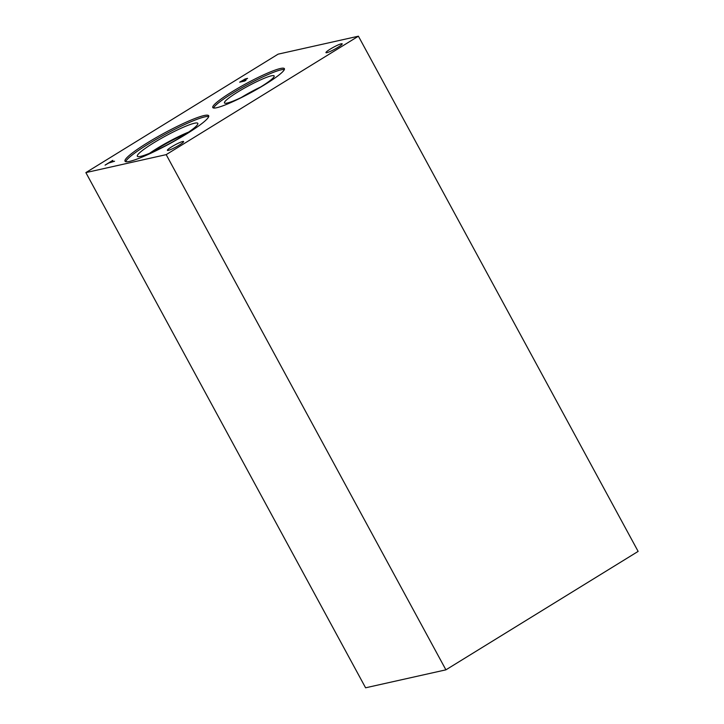 <?xml version="1.0" encoding="UTF-8"?>
<svg xmlns="http://www.w3.org/2000/svg" width="724" height="724" viewBox="0 0 724 724"><rect width="100%" height="100%" fill="white"/><g stroke="black" fill="none" stroke-linecap="round" stroke-linejoin="round"><path stroke-width="1.09" d="M638.134 551.398L445.912 669.836L365.593 687.8L85.866 172.602L278.088 54.164L358.407 36.2L638.134 551.398M114.573 161.217L108.871 162.99L105.052 165.117L112.781 160.357L110.148 162.203L114.573 161.217M110.148 162.203L114.383 161.334M105.279 165.063L112.817 160.42M244.486 79.504L241.554 81.323L244.431 80.337L246.178 79.142L244.486 79.504M241.517 81.26L243.554 80.88M243.517 80.807L245.943 78.907M239.897 82.12L244.947 79.133L247.563 78.427M244.911 79.061L247.527 78.364L244.088 80.681L245.961 80.264L244.685 81.052L239.662 82.174L244.947 79.133M244.088 80.681L245.771 80.382M445.912 669.836L166.185 154.637L358.407 36.2M166.185 154.637L85.866 172.602M326.868 52.68A9.231 1.149 151.5 0 1 325.963 52.644A9.231 1.149 151.5 0 1 331.873 48.146A9.231 1.149 151.5 0 1 341.285 43.793A9.231 1.149 151.5 0 1 342.19 43.829A9.231 1.149 151.5 0 1 336.28 48.327A9.231 1.149 151.5 0 1 326.868 52.68M168.285 150.384A9.231 1.149 151.5 0 1 167.38 150.348A9.231 1.149 151.5 0 1 173.289 145.859A9.231 1.149 151.5 0 1 182.701 141.506A9.231 1.149 151.5 0 1 183.606 141.542A9.231 1.149 151.5 0 1 177.697 146.031A9.231 1.149 151.5 0 1 168.285 150.384M231.97 91.821A40.743 5.095 151.5 0 1 284.396 68.662A40.743 5.095 151.5 0 1 265.201 84.391A40.743 5.095 151.5 0 1 212.775 107.55A40.743 5.095 151.5 0 1 231.97 91.821M147.434 142.809A47.612 5.946 151.5 0 1 208.693 115.74A47.612 5.946 151.5 0 1 186.267 134.121A47.612 5.946 151.5 0 1 125.008 161.18A47.612 5.946 151.5 0 1 147.434 142.809M151.823 152.348A32.318 4.036 151.5 0 1 186.683 133.415M125.714 161.66A47.612 5.946 151.5 0 1 148.158 144.139A47.612 5.946 151.5 0 1 208.72 116.591M153.542 142.936A34.417 4.299 151.5 0 1 197.878 123.505A34.417 4.299 151.5 0 1 181.606 136.655A34.417 4.299 151.5 0 1 137.415 156.339A34.417 4.299 151.5 0 1 153.542 142.936M149.633 153.271A32.716 4.091 151.5 0 1 157.235 148.302A32.716 4.091 151.5 0 1 188.656 132.085M149.687 153.253A32.716 4.091 151.5 0 1 157.244 148.32A32.716 4.091 151.5 0 1 188.611 132.121M247.4 94.455A26.164 3.267 151.5 0 1 254.558 90.563M213.535 107.994A40.743 5.095 151.5 0 1 232.694 93.152A40.743 5.095 151.5 0 1 284.351 69.54M237.771 92.011A28.29 3.539 151.5 0 1 274.206 76.047A28.29 3.539 151.5 0 1 260.839 86.853A28.29 3.539 151.5 0 1 224.521 103.025A28.29 3.539 151.5 0 1 237.771 92.011M241.264 97.514A26.589 3.321 151.5 0 1 241.463 97.387A26.589 3.321 151.5 0 1 260.459 87.088M241.363 97.459A26.589 3.321 151.5 0 1 241.472 97.396A26.589 3.321 151.5 0 1 260.368 87.142"/></g></svg>

